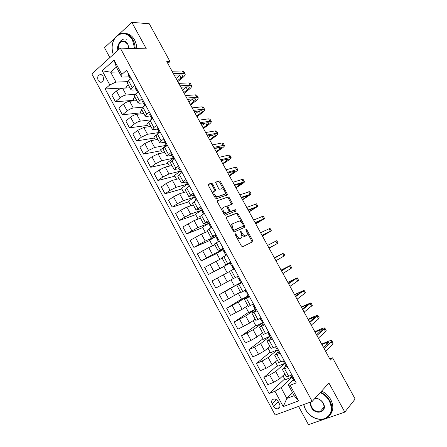 <?xml version="1.0" encoding="UTF-8"?>
<svg xmlns="http://www.w3.org/2000/svg" width="447" height="447" viewBox="0 0 447 447"><rect width="100%" height="100%" fill="white"/><g stroke="black" fill="none" stroke-linecap="round" stroke-linejoin="round"><path stroke-width="0.67" d="M235.183 233.652L235.178 234.586L241.391 245.979L242.553 246.772L252.885 241.626L252.695 240.508L246.655 229.462L245.738 229.048L246.655 231.239L247.264 234.759L245.844 235.787C244.643 236.094 243.425 235.245 242.196 233.25L241.402 231.803L240.469 231.39L241.391 233.613L242.006 237.173L240.536 238.245C239.296 238.558 238.055 237.709 236.809 235.686L236.005 234.217L235.183 233.652M98.167 80.555L100.016 82.242C103.123 82.181 104.117 80.186 103 76.253L101.173 74.576C98.049 74.627 97.044 76.621 98.167 80.555M212.761 184.08L211.571 183.214L208.431 184.142L208.38 185.388L215.186 197.887L216.382 198.742L227.389 194.886L227.199 193.869L220.572 181.75L219.416 180.895L215.532 182.203L218.589 188.444L219.756 189.293L221.561 188.723C223.897 189.226 225.092 190.88 225.148 193.68L224.584 194.255L217.465 196.63C215.074 196.155 213.845 194.484 213.778 191.612L215.828 190.377L212.761 184.08L211.889 184.65L210.699 183.79L208.157 184.544M298.585 406.412L308.452 424.65L344.81 412.106L328.925 383.029L312.174 401.417L120.316 48.125L146.331 48.857L131.848 22.35L149.292 23.769L170.028 61.563L166.77 61.563L330.389 360.047L332.557 357.829L329.785 358.947M344.81 412.106L355.153 399.015L332.557 357.829M226.394 217.113L226.372 218.415L233.239 231.026L234.418 231.837L244.772 227.294L244.766 226.009L238.083 213.783L236.949 212.973L226.294 217.175M224.193 214.42L217.359 201.865L217.169 200.826L228.166 196.903L229.311 197.73L232.155 202.938L232.345 203.972L227.674 205.955L229.78 210.503L230.937 211.33L235.34 209.649L236.267 210.95L225.383 215.253L224.193 214.42M279.498 404.038L278.151 401.54C277.101 399.819 275.721 398.975 274 399.009C271.726 399.601 271.111 401.205 272.162 403.82L273.497 406.301C274.564 408.05 275.967 408.893 277.71 408.837C279.945 408.228 280.543 406.625 279.498 404.038M312.174 401.417L275.179 415.012L91.847 73.951L120.316 48.125M292.556 392.662L286.84 398.411L294.16 395.629L288.293 384.794L290.142 385.303L296.244 382.906L126.663 70.213L121.835 74.425L121.763 77.085L116.36 67.095L110.638 72.174L115.996 82.097L127.579 81.639M290.142 385.303L298.574 400.87L283.23 406.597L274.961 391.265L281.029 387.655L292.059 377.106L292.617 378.397L293.433 378.346M284.65 378.95L269.128 393.556L274.961 391.265M269.128 393.556L105.185 88.942L109.811 84.908L102.195 70.782L114.08 60.094L121.835 74.425M131.848 22.35L118.947 34.302M114.857 38.09L104.503 47.684L109.873 57.602M167.798 63.435L170.028 61.563M281.029 387.655L286.84 398.411L283.23 406.597M119.014 72.012L110.638 72.174L102.195 70.782M133.865 100.307L115.443 101.748L111.806 94.993L116.444 91.02C118.511 89.406 120.556 88.467 122.584 88.21L129.904 87.824M115.443 101.748L120.109 97.809C122.182 96.206 124.227 95.261 126.244 94.982L135.184 94.39M140.649 112.845L122.456 114.762L118.807 107.99L123.495 104.084C125.579 102.492 127.624 101.542 129.63 101.24L136.86 100.664M122.456 114.762L127.171 110.895C129.261 109.314 131.306 108.364 133.301 108.034L143.023 107.124M147.46 125.428L129.49 127.825L125.83 121.025L130.569 117.198C132.67 115.628 134.709 114.667 136.698 114.315L143.833 113.549M129.49 127.825L134.256 124.031C136.363 122.472 138.408 121.506 140.386 121.137L151.069 119.824M154.288 138.05L136.547 140.928L132.876 134.111L137.665 130.351L143.789 127.44L150.835 126.479M136.547 140.928L141.364 137.207L147.488 134.279L159.288 132.485M161.138 150.712L143.632 154.081L139.945 147.236L144.783 143.548L150.907 140.604L157.858 139.447M143.632 154.081L148.499 150.432L154.617 147.471L166.262 145.342M168.016 163.418L150.74 167.273L147.041 160.406L151.93 156.791L158.048 153.813L164.904 152.461M150.74 167.273L155.657 163.697L161.769 160.702L173.252 158.238M174.911 176.163L157.869 180.515L154.159 173.62L159.104 170.083L165.211 167.072L171.972 165.519M157.869 180.515L162.842 177.012L168.949 173.984L180.342 171.167M181.834 188.947L165.027 193.797L161.306 186.885L166.295 183.415L172.402 180.37L179.068 178.616M165.027 193.797L170.05 190.372L176.152 187.304L187.321 184.17M188.774 201.781L172.207 207.129L168.469 200.189L173.514 196.797L179.616 193.719L186.187 191.763M172.207 207.129L177.28 203.776L183.376 200.675L194.372 197.2M195.741 214.649L179.415 220.505L175.66 213.543L180.761 210.224L186.857 207.112L193.327 204.955M179.415 220.505L184.538 217.225L190.629 214.096L201.463 210.274M202.625 211.638L202.413 211.252M202.731 227.568L186.639 233.926L182.879 226.942L194.121 220.55L200.496 218.186M186.639 233.926L197.909 227.557L208.576 223.388M210.012 225.271L209.693 224.679M209.744 240.525L193.897 247.392L190.12 240.385L201.407 234.038L207.687 231.468M193.897 247.392L205.212 241.067L215.711 236.552M217.432 238.955L216.996 238.15M216.778 253.527L201.178 260.908L197.39 253.874L208.727 247.565L214.901 244.794M201.178 260.908L212.537 254.622L222.869 249.756M224.875 252.678L224.327 251.667M223.835 266.568L208.481 274.469L204.676 267.412L222.142 258.159M208.481 274.469L230.384 262.836L223.796 266.501L227.188 272.765M233.77 269.088L233.513 268.602M232.345 266.457L231.68 265.233M217.359 278.062L221.204 285.18L215.812 288.075L211.995 280.995L229.406 271.575M221.204 285.18L233.194 278.57M234.323 285.951L219.337 294.623L224.757 291.768L240.983 282.387M239.771 280.152L239.123 278.95M237.938 276.771L237.703 276.335M219.337 294.623L223.165 301.731L240.497 292.059M247.18 293.819L246.643 292.824M241.441 299.104L226.702 308.301L238.234 302.166L247.979 296.059M226.702 308.301L230.546 315.431L242.101 309.318L247.822 305.592M254.617 307.525L254.187 306.737M248.582 312.302L234.099 322.024L245.677 315.934L255.248 309.469M234.099 322.024L237.949 329.182L249.56 323.114L255.176 319.169M262.076 321.287L261.763 320.706M255.745 325.545L241.514 335.798L253.147 329.752L262.54 322.924M241.514 335.798L245.381 342.978L250.996 340.407L257.042 336.954L262.557 332.791M269.563 335.094L269.362 334.725M262.937 338.826L248.962 349.621L254.6 347.084L260.64 343.614L269.859 336.418M248.962 349.621L252.84 356.823L258.511 354.331L264.546 350.845L269.96 346.464M270.15 352.158L256.433 363.489L262.126 361.036L268.161 357.527L277.201 349.967M256.433 363.489L260.327 370.719L266.049 368.306L272.083 364.786L277.386 360.181M277.386 365.529L263.926 377.408L269.681 375.033L275.71 371.491L284.577 363.551M263.926 377.408L267.837 384.66L273.614 382.33L279.643 378.771L284.84 373.949M293.4 379.844L288.293 384.794M285.817 365.858L282.37 369.378L287.896 367.518M278.263 351.923L274.715 355.248L280.168 353.259M270.731 338.033L267.088 341.167L272.463 339.055M263.233 324.198L259.495 327.137L264.786 324.896M256.053 310.201L251.924 313.157L257.131 310.794M249.175 296.115L244.375 299.222L249.51 296.735M241.766 282.454L236.86 285.342L241.916 282.727M230.848 262.316L225.78 264.881L230.719 262.093M223.5 248.772L218.326 251.119L223.193 248.208M215.705 235.48L210.9 237.407L215.689 234.373M207.928 222.193L203.502 223.74L208.213 220.589M200.642 208.755L196.127 210.118L200.764 206.849M193.378 195.361L188.779 196.546L193.339 193.16M186.142 182.013L181.454 183.019L185.941 179.515M178.934 168.715L174.157 169.542L178.565 165.921M171.743 155.461L166.882 156.109L171.223 152.377M164.585 142.247L160.68 142.934L159.635 142.727L161.155 140.939L163.898 138.877M157.445 129.082L153.489 129.652L152.41 129.384L153.885 127.529L156.606 125.428M150.332 115.963L146.32 116.421L145.214 116.091L146.644 114.164L149.337 112.018M143.241 102.888L139.179 103.235L138.039 102.844L139.425 100.843L142.09 98.658M136.179 89.853L132.061 90.087L130.887 89.64L132.234 87.573L134.871 85.349M129.133 76.867L121.763 77.085M291.908 377.061L285.102 379.788L282.912 375.743M127.099 87.808L105.185 88.942M286.303 376.653L288.661 376.273L291.93 374.955M284.521 363.439L277.783 366.261L275.419 361.891M278.649 362.511L284.186 360.668M271.016 348.414L276.464 346.436M277.151 349.867L270.485 352.772L267.949 348.09M263.412 334.373L268.77 332.255M269.815 336.34L263.21 339.34L260.506 334.339M255.829 320.376L261.109 318.119M262.506 322.857L255.963 325.947L253.091 320.633M248.281 306.435L253.471 304.038M255.22 309.425L248.744 312.598L245.699 306.972M240.754 292.539L245.861 290.008M247.962 296.031L241.548 299.294L238.335 293.361M233.256 278.688L238.279 276.022M241.05 282.515L234.373 286.041L230.993 279.8M233.261 278.693L229.367 271.508L234.345 268.77M225.78 264.881L221.902 257.718L226.802 254.863M222.885 249.784L216.683 253.354L219.885 259.271M214.476 244.012L219.287 241.006M215.733 236.592L209.593 240.246L212.61 245.822M207.073 230.334L211.8 227.199M208.609 223.45L202.525 227.188L205.357 232.423M199.692 216.7L204.335 213.437M201.502 210.347L195.479 214.169L198.127 219.064M192.339 203.122L196.714 199.843M194.423 197.289L188.461 201.195L190.925 205.754M185.008 189.584L189.489 186.058M187.377 184.265L181.46 188.265L183.745 192.489M177.705 176.096L179.281 174.403L182.102 172.441M180.432 171.235L174.486 175.38L176.593 179.269M170.424 162.652L171.955 160.875L174.743 158.875M173.324 158.378L167.536 162.535L169.463 166.094M163.172 149.259L164.647 147.393L167.413 145.353M166.34 145.493L160.607 149.728L162.356 152.963M155.942 135.91L157.372 133.96L160.104 131.876M156.126 135.123L153.707 136.972L155.277 139.877M148.739 122.607L150.119 120.573L152.824 118.449M148.795 122.707L146.823 124.249L148.22 126.836M141.559 109.347L142.889 107.23L145.566 105.067M141.911 110.001L139.961 111.577L141.185 113.834M134.402 96.133L135.687 93.937L138.33 91.73M135.055 97.34L133.122 98.938L134.173 100.882M127.272 82.969L128.507 80.689L131.127 78.443M115.996 82.097L109.811 84.908M128.222 84.718L126.311 86.344L127.188 87.97M294.16 395.629L298.574 400.87M114.08 60.094L116.36 67.095M126.987 39.386C121.975 37.196 116.79 43.582 118.114 50.12M236.737 237.441C237.815 238.631 238.776 239.072 239.626 238.771L240.536 238.245M240.659 238.273L239.626 238.771M241.861 234.664C242.989 236.066 244.017 236.614 244.945 236.307L245.844 235.787M245.945 235.826L244.945 236.307M251.957 242.19L251.79 241.022L247.258 232.725M241.592 222.366L237.201 214.32L236.061 213.51L226.165 217.398M244.068 227.601L243.514 225.875M233.429 229.49L234.25 230.054L243.358 226.104L243.358 225.204L242.531 223.701C241.324 221.729 240.112 220.874 238.899 221.131L232.624 223.74L231.976 224.444L232.585 227.942L233.429 229.49L232.652 229.948M232.971 230.523L234.25 230.054M242.514 226.601L233.345 230.591M231.725 224.277L231.077 224.981L231.121 227.132M217.141 200.938L228.166 196.903M231.49 204.419L228.434 198.284L227.288 197.457M227.344 206.156L226.758 206.9M229.177 211.459L230.049 211.872L235.34 209.649M235.413 211.375L234.457 210.185M223.366 207.386L222.785 207.995C222.835 210.928 224.059 212.616 226.45 213.046L228.937 212.096L228.953 210.816L227.037 207.302L225.869 206.469L223.366 207.386M222.472 207.939L221.896 208.548L221.947 210.286M223.075 212.364L225.556 213.593L226.45 213.046M228.149 212.576L225.556 213.593M214.985 190.802L211.889 184.65M213.51 191.562L212.895 192.182L212.912 193.702M214.174 196.026L216.583 197.194L217.465 196.63M224.059 194.59L216.583 197.194M223.779 189.763L219.706 182.315L218.555 181.465L215.499 182.37M226.545 195.311L225.165 192.305M294.891 380.419L293.785 380.553L292.595 378.369M331.808 340.754L333.127 343.151L332.546 344.319L325.528 351.174M321.65 344.101L327.36 341.687C329.797 340.675 331.255 340.323 331.735 340.62L331.143 341.771L324.097 348.565M293.042 377.005L291.88 377.039L290.958 375.346L291.88 377.039M323.639 347.721L329.227 341.972L326.321 342.676L321.896 344.542M325.17 346.252L323.265 347.045M287.192 366.222L286.091 366.372L284.929 364.227L285.963 363.953M324.852 328.104L326.176 330.512L325.55 331.59L318.376 338.128M314.833 331.668L320.499 329.188C322.913 328.148 324.343 327.746 324.79 327.986L324.153 329.048L316.945 335.518M284.488 363.372L284.929 364.227M285.348 362.819L284.214 362.903L283.219 361.075L284.214 362.903M316.549 334.797L322.287 329.338L315.046 332.054M317.219 334.2L316.415 334.546M279.52 352.074L278.447 352.281L277.291 350.141L278.297 349.817M317.918 315.487L319.247 317.906L318.577 318.901L311.246 325.12M308.039 319.275L313.66 316.727C316.051 315.655 317.454 315.208 317.867 315.392L309.821 322.522M277.548 348.436L276.922 349.414L277.291 350.141M277.688 348.688L276.576 348.811L275.508 346.855L276.576 348.811M309.486 321.913L315.364 316.739L308.218 319.599M268.826 332.356L267.887 332.657M271.877 337.977L270.832 338.234L269.681 336.105L270.658 335.731M311.011 302.915L312.341 305.346L304.139 312.151M301.267 306.921L310.967 302.837L302.72 309.564M268.965 334.775L267.826 332.685L268.965 334.775L270.044 334.602L269.379 335.507L269.681 336.105M302.446 309.067L308.469 304.183L301.412 307.184M261.221 318.325L260.176 318.566M264.261 323.93L263.244 324.237L262.093 322.114L263.043 321.689M304.122 290.382L305.463 292.824L297.054 299.227M294.517 294.601L304.089 290.327L295.64 296.652M262.585 320.845L261.864 321.644L262.093 322.114M262.434 320.566L261.366 320.773L260.215 318.65M295.428 296.266L301.596 291.673L294.629 294.808M303.731 404.524L305.53 409.603C310.548 417.291 316.884 420.325 324.544 418.705C331.372 415.336 332.965 409.435 329.333 400.998C327.165 397.165 324.12 394.371 320.197 392.611M320.56 392.209C324.511 394.025 327.584 396.863 329.769 400.736C334.362 408.748 330.942 418.141 323.192 419.308C315.805 419.99 309.872 416.738 305.39 409.553L303.586 404.574M314.934 398.389C318.393 398.221 321.175 399.819 323.276 403.188C328.221 411.732 315.66 416.112 311.375 407.491C310.38 405.591 310.123 403.758 310.604 401.998M311.14 401.797C310.592 403.524 310.816 405.334 311.805 407.228C313.867 410.53 316.593 412.045 319.979 411.765C323.924 410.508 324.969 407.63 323.114 403.138C321.086 399.897 318.409 398.378 315.085 398.59L314.682 398.663M321.577 391.097C325.517 392.902 328.579 395.729 330.758 399.584C333.769 405.725 333.479 410.905 329.88 415.129M134.653 48.527L132.502 39.99C127.188 32.458 121.511 31.62 115.46 37.487C112.404 41.638 111.459 46.538 112.633 52.193L113.326 54.461M113.27 54.517L112.594 52.288C111.398 46.505 112.359 41.482 115.488 37.23C118.667 33.519 122.389 32.396 126.646 33.866C129.233 34.933 131.334 36.905 132.949 39.794C134.368 42.443 135.1 45.359 135.156 48.544M117.924 50.293C115.795 42.739 124.439 37.302 127.859 44.186L128.932 48.365M128.87 48.365L127.848 44.398L124.881 41.627C120.215 41.085 118.036 43.851 118.343 49.913M124.562 33.301L128.244 33.955C130.826 35.017 132.921 36.989 134.53 39.867C135.944 42.51 136.676 45.415 136.726 48.583M253.639 304.351L252.561 304.491M256.667 309.933L255.684 310.291L254.539 308.173L255.455 307.698M297.255 277.894L298.602 280.342L289.991 286.348M287.79 282.325L297.227 277.85L288.583 283.778M255.142 307.123L254.377 307.832L255.695 310.302M254.851 306.581L253.823 306.849L252.667 304.725M288.432 283.504L294.741 279.196L287.868 282.47M246.085 290.421L245.14 290.846L245.895 290.064M249.102 295.987L248.146 296.395L247.007 294.282L247.895 293.763M290.41 265.44L291.757 267.898L282.957 273.508M281.079 270.089L290.394 265.412L281.549 270.949M247.727 293.45L247.007 294.282M247.292 292.645L246.291 292.958L245.14 290.846L246.291 292.958M281.459 270.787L287.913 266.758L281.124 270.172M238.558 276.542L237.642 277.017L238.508 276.447M241.57 282.091L240.642 282.543L239.503 280.442L240.363 279.872M274.391 257.885L283.582 253.019L284.94 255.494L275.939 260.713M283.582 253.019L274.542 258.159M240.335 279.822L239.48 280.353L240.648 282.543M239.715 278.749L238.782 279.118L237.642 277.017L238.787 279.112M274.514 258.109L281.102 254.36L274.408 257.913M231.06 262.713L230.171 263.233L231.306 265.328L232.267 264.937M234.055 268.239L233.155 268.742L234.088 268.301M269.055 248.152L278.146 243.129L268.949 247.956M278.14 243.123L276.788 240.659L267.552 245.414M232.228 264.915L231.311 265.322M232.027 266.647L233.161 268.736L232.021 266.647L232.859 266.026M268.965 247.996L275.67 244.47L269.044 248.13M223.584 248.929L222.723 249.504L223.975 251.762L224.93 251.41M226.573 254.438L225.701 254.991L226.746 254.756M262.4 236.016L271.368 230.803L261.981 235.245M271.357 230.781L270.016 228.344L260.59 232.708M224.768 251.13L223.858 251.588L222.729 249.493M224.573 252.896L225.701 254.98L224.573 252.901L225.377 252.237M262.059 235.39L268.898 232.144L262.361 235.938M216.136 235.2L215.303 235.804L216.432 237.893L216.616 238.19L217.616 237.921M219.114 240.687L218.415 241.52M255.773 223.919L264.613 218.516L255.03 222.572M264.59 218.477L263.266 216.063L253.645 220.041M217.326 237.391L216.432 237.893L215.303 235.804M218.27 241.285L217.141 239.206L217.924 238.491M255.17 222.824L262.149 219.857L255.701 223.785M208.715 221.511L207.911 222.181L209.285 224.668L210.33 224.489M211.682 226.981L210.928 227.73M249.163 211.861L257.88 206.268L248.107 209.939M257.852 206.207L256.539 203.821L246.727 207.419M209.9 223.701L209.034 224.249M210.867 227.629L209.744 225.556L210.492 224.791M248.303 210.302L255.421 207.609L249.057 211.671M201.318 207.877L200.541 208.565L201.664 210.654L201.977 211.191L203.067 211.096M204.273 213.325L203.491 213.968M242.57 199.843L251.169 194.054L241.207 197.345M251.13 193.981L249.828 191.618L239.827 194.836M202.502 210.051L201.664 210.654M202.362 211.934L203.474 213.979L202.362 211.934L203.094 211.146M241.464 197.814L248.716 195.395L242.436 199.591M193.948 194.283L193.199 195.048L194.696 197.764L195.831 197.747M236.005 187.857L241.117 184.605C243.285 183.214 244.403 182.309 244.481 181.884L234.323 184.795M244.431 181.795L243.146 179.454L241.972 179.498L232.954 182.292M195.127 196.457L194.316 197.099M195.015 198.373L196.043 200.278L195.015 198.373L195.713 197.54M234.641 185.371L242.028 183.22L235.837 187.55M186.606 180.739L185.885 181.549L187.444 184.382L187.891 184.538M229.451 175.906L234.519 172.592C236.67 171.173 237.765 170.229 237.81 169.748L236.603 169.731L227.467 172.285M237.748 169.642L236.48 167.329L235.267 167.29L226.098 169.787M187.779 182.907L186.997 183.6M187.684 184.862L188.645 186.628L187.684 184.862L188.366 183.985M227.841 172.967L235.362 171.089L229.255 175.548M228.501 172.782L227.942 173.151M179.286 167.245L178.577 168.066L180.448 171.212M222.924 163.993L227.948 160.618C230.076 159.171 231.144 158.182 231.16 157.651L229.914 157.551L220.634 159.814M231.093 157.528L229.831 155.238L228.579 155.12L219.265 157.327M180.169 169.48L179.7 170.139M180.387 171.397L181.27 173.023L180.387 171.397L181.041 170.48M221.064 160.602L228.719 158.987L222.695 163.58M222.936 160.138L221.382 161.188M171.989 153.796L171.313 154.656L173.118 157.875M216.415 152.12L221.394 148.683C223.5 147.208 224.545 146.18 224.534 145.593L223.243 145.415L213.817 147.387M224.455 145.454L223.209 143.185L221.913 142.99L212.459 144.906M173.157 155.942L172.43 156.729M173.112 157.975L173.917 159.467L173.112 157.975L173.738 157.02M214.303 148.275L222.092 146.929C222.103 147.314 221.41 148.002 220.008 148.985L216.152 151.645M217.136 147.678L214.851 149.264M164.72 140.392L164.066 141.297L165.82 144.504M209.922 140.28L214.862 136.782C216.946 135.279 217.968 134.212 217.924 133.569L216.594 133.312L207.022 134.994M217.834 133.413L216.605 131.172L215.264 130.898L205.67 132.519M165.882 142.532L165.183 143.364M166.586 145.962L165.859 144.605L166.463 143.604M207.57 135.989L214.594 134.737L215.488 134.905C215.521 135.329 214.845 136.039 213.454 137.039L209.632 139.755M211.185 135.34L208.33 137.38M157.478 127.037L156.847 127.982L158.629 131.239M203.452 128.479L208.347 124.92C210.414 123.389 211.409 122.277 211.336 121.59L209.961 121.249L200.256 122.646M211.241 121.411L210.023 119.193L208.637 118.841L198.904 120.176M158.635 129.172L157.959 130.049M158.635 131.278L159.294 132.496L158.635 131.278L159.216 130.239M200.854 123.741L207.984 122.696L208.905 122.919C208.956 123.378 208.296 124.115 206.922 125.138L203.134 127.898M205.134 123.115L201.837 125.529M150.259 113.728L149.65 114.711L151.427 117.958M197.004 116.712L201.848 113.091C203.899 111.532 204.871 110.381 204.771 109.638L203.351 109.224L193.506 110.331M204.665 109.448L203.458 107.258L202.033 106.822L192.16 107.872M151.416 115.851L150.768 116.779M151.432 117.997L152.019 119.075L151.432 117.997L151.991 116.918M194.166 111.532L201.39 110.694L202.346 110.973C202.413 111.465 201.77 112.231 200.407 113.27L196.652 116.075M199.01 110.968L195.361 113.717M143.068 100.463L142.481 101.486L144.252 104.727M190.573 104.984L195.378 101.301C197.406 99.715 198.356 98.524 198.222 97.731L196.764 97.234L186.779 98.061M198.11 97.524L196.915 95.351L195.451 94.842L185.438 95.608M144.213 102.581L143.593 103.548M144.258 104.76L144.772 105.71L144.258 104.76L144.789 103.643M187.489 99.357L194.819 98.731L195.803 99.061C195.892 99.586 195.261 100.379 193.914 101.435L190.193 104.291M192.836 98.904L188.902 101.938M135.899 87.243L135.335 88.305L137.1 91.534M184.164 93.289L188.925 89.545C190.93 87.93 191.858 86.701 191.696 85.858L190.198 85.282L180.074 85.824M191.573 85.634L190.394 83.483L188.885 82.896L178.733 83.382M137.045 89.355L136.447 90.367M137.106 91.574L137.547 92.384L137.106 91.574L137.615 90.411M180.839 87.226L188.271 86.807L189.277 87.187C189.388 87.746 188.774 88.567 187.438 89.64L183.751 92.54M186.611 86.897L182.465 90.193M128.753 74.068L128.216 75.174L129.971 78.393M177.772 81.628L182.488 77.828C184.477 76.186 185.376 74.917 185.187 74.018L183.65 73.369L173.386 73.632M185.058 73.783L183.89 71.654L182.342 70.989L172.05 71.196M129.893 76.174L129.323 77.23M129.982 78.426L130.351 79.108L129.982 78.426L130.463 77.225M174.213 75.135L181.739 74.917L182.778 75.347C182.907 75.945 182.309 76.789 180.985 77.879L177.33 80.829M180.353 74.956L176.051 78.488M122.584 88.21L126.244 94.982M129.63 101.24L133.301 108.034M136.698 114.315L140.386 121.137M143.789 127.44L147.488 134.279M150.907 140.604L154.617 147.471M158.048 153.813L161.769 160.702M165.211 167.072L168.949 173.984M172.402 180.37L176.152 187.304M179.616 193.719L183.376 200.675M186.857 207.112L190.629 214.096M194.121 220.55L197.909 227.557M201.407 234.038L205.212 241.067M208.727 247.565L212.537 254.622M216.063 261.149L219.89 268.228M223.427 274.771L227.266 281.878M230.82 288.444L234.675 295.573M238.234 302.166L242.101 309.318M245.677 315.934L249.56 323.114M253.147 329.752L257.042 336.954M260.64 343.614L264.546 350.845M268.161 357.527L272.083 364.786M275.71 371.491L279.643 378.771M284.644 368.859L288.661 376.273M269.681 375.033L273.614 382.33M262.126 361.036L266.049 368.306M276.944 354.65L280.945 362.031M254.6 347.084L258.511 354.331M269.273 340.485L273.257 347.844M247.102 333.183L250.996 340.407M261.629 326.377L265.596 333.708M239.626 319.331L243.509 326.528M254.008 312.313L257.964 319.622M232.177 305.524L236.044 312.699M246.414 298.305L250.359 305.586M224.757 291.768L228.613 298.914M238.849 284.342L242.782 291.595M231.311 270.429L235.228 277.66M209.989 264.4L213.817 271.497M223.802 256.567L227.702 263.769M202.642 250.784L206.458 257.858M216.314 242.755L220.203 249.929M195.322 237.217L199.127 244.269M208.855 228.987L212.733 236.139M188.031 223.701L191.819 230.725M201.424 215.27L205.285 222.394M180.761 210.224L184.538 217.225M194.02 201.597L197.865 208.699M173.514 196.797L177.28 203.776M186.639 187.975L190.472 195.054M166.295 183.415L170.05 190.372M179.281 174.403L183.102 181.454M159.104 170.083L162.842 177.012M171.955 160.875L175.76 167.904M151.93 156.791L155.657 163.697M164.647 147.393L168.446 154.399M144.783 143.548L148.499 150.432M157.372 133.96L161.155 140.939M137.665 130.351L141.364 137.207M150.119 120.573L153.885 127.529M130.569 117.198L134.256 124.031M142.889 107.23L146.644 114.164M123.495 104.084L127.171 110.895M135.687 93.937L139.425 100.843M116.444 91.02L120.109 97.809M128.507 80.689L132.234 87.573M278.207 401.641L273.497 406.301M276.414 399.657L272.162 403.82M236.027 236.139L236.809 235.686M240.492 238.368L241.402 237.843M240.648 232.244L241.402 231.803M241.436 233.692L242.196 233.25M245.789 235.921L246.688 235.401M245.917 229.892L246.655 229.462M251.79 241.022L252.695 240.508M235.228 234.669L236.005 234.217M236.061 213.51L236.949 212.973M237.201 214.32L238.083 213.783M243.872 226.534L244.766 226.009M242.464 226.629L243.358 226.104M231.814 228.4L232.585 227.942M228.434 198.284L229.311 197.73M231.278 203.486L232.155 202.938M226.998 206.285L227.769 205.804M227.121 207.458L227.864 206.995M229.026 210.967L229.78 210.503M230.049 211.872L230.937 211.33M228.043 212.638L228.937 212.096M214.767 189.936L215.644 189.366M223.707 194.814L224.584 194.255M218.555 181.465L219.416 180.895M219.706 182.315L220.572 181.75M226.327 194.428L227.199 193.869M210.699 183.79L211.571 183.214M332.546 344.319L331.143 341.771M327.21 344.296L326.321 342.676M325.55 331.59L324.153 329.048M320.203 331.529L319.437 330.132M318.577 318.901L317.186 316.364M313.218 318.8L312.57 317.627M311.626 306.251L310.24 303.725M306.256 306.117L305.731 305.161M304.698 293.64L303.312 291.126M299.317 293.472L298.909 292.729M297.791 281.074L296.411 278.565M292.399 280.867L292.109 280.342M290.908 268.541L289.533 266.043M285.499 268.306L285.331 267.993M284.041 256.053L282.672 253.561M277.201 243.604L275.833 241.123M231.306 265.328L230.171 263.233M270.379 231.194L269.021 228.719M266.462 233.619L266.311 233.34M263.585 218.823L262.227 216.354M259.763 221.416L259.495 220.924M256.807 206.492L255.455 204.033M253.086 209.246L252.706 208.553M250.052 194.199L248.705 191.746M246.431 197.121L245.934 196.216M243.319 181.946L241.972 179.498M239.793 185.03L239.19 183.924M236.603 169.731L235.267 167.29M233.178 172.978L232.462 171.665M229.914 157.551L228.579 155.12M226.584 160.959L225.752 159.445M223.243 145.415L221.913 142.99M220.008 148.985L219.069 147.27M173.168 155.964L172.877 156.025M216.594 133.312L215.264 130.898M213.454 137.039L212.403 135.128M165.904 142.571L165.608 142.621M209.961 121.249L208.637 118.841M206.922 125.138L205.76 123.02M158.663 129.222L158.361 129.267M203.351 109.224L202.033 106.822M200.407 113.27L199.138 110.957M151.449 115.918L151.142 115.952M196.764 97.234L195.451 94.842M193.914 101.435L192.618 99.072M144.258 102.659L143.951 102.687M190.198 85.282L188.885 82.896M187.438 89.64L186.148 87.282M137.095 89.45L136.782 89.467M183.65 73.369L182.342 70.989M180.985 77.879L179.694 75.532M129.954 76.281L129.636 76.292M101.692 82.181L100.016 82.242M282.37 369.378L286.359 376.748M274.715 355.248L278.693 362.59M267.088 341.167L271.05 348.487M259.495 327.137L263.439 334.429M251.924 313.157L255.857 320.421M244.375 299.222L248.297 306.463M236.86 285.342L240.765 292.556M214.465 243.984L218.326 251.119M207.05 230.294L210.9 237.407M199.664 216.65L203.502 223.74M192.299 203.055L196.127 210.118M184.963 189.506L188.779 196.546M177.655 176.006L181.454 183.019M170.368 162.552L174.157 169.542M163.11 149.147L166.882 156.109M155.874 135.782L159.635 142.727M148.661 122.467L152.41 129.384M141.475 109.197L145.214 116.091M134.318 95.976L138.039 102.844M127.183 82.796L130.887 89.64M280.018 406.513L277.71 408.837M251.979 242.134L252.885 241.626M244.14 227.568L244.956 227.093M231.077 224.981L231.976 224.444M231.809 204.301L232.345 203.972M226.791 206.503L227.674 205.955M235.854 211.202L236.267 210.95M221.896 208.548L222.785 207.995M215.353 190.685L215.828 190.377M212.895 192.182L213.778 191.612M226.903 195.188L227.389 194.886M292.617 378.397L293.785 380.553M284.951 364.255L286.114 366.4M277.308 350.163L278.47 352.303M269.697 336.122L270.848 338.25M260.232 318.666L261.383 320.784M262.11 322.125L263.261 324.248M319.979 411.765L324.081 407.01M128.244 33.955L126.646 33.866M252.678 304.731L253.823 306.849M247.012 294.288L248.158 296.395M217.141 239.195L218.27 241.274M207.911 222.159L209.034 224.232M209.744 225.539L210.867 227.612M200.541 208.565L201.658 210.626M193.193 195.021L194.305 197.077M185.874 181.516L186.986 183.566M178.577 168.066L179.688 170.106M171.313 154.656L172.413 156.69M164.066 141.297L165.167 143.325M165.859 144.605L166.591 145.957M156.847 127.982L157.942 129.999M149.65 114.711L150.745 116.723M142.481 101.486L143.571 103.492M135.335 88.305L136.424 90.305M128.216 75.174L129.295 77.169"/></g></svg>
